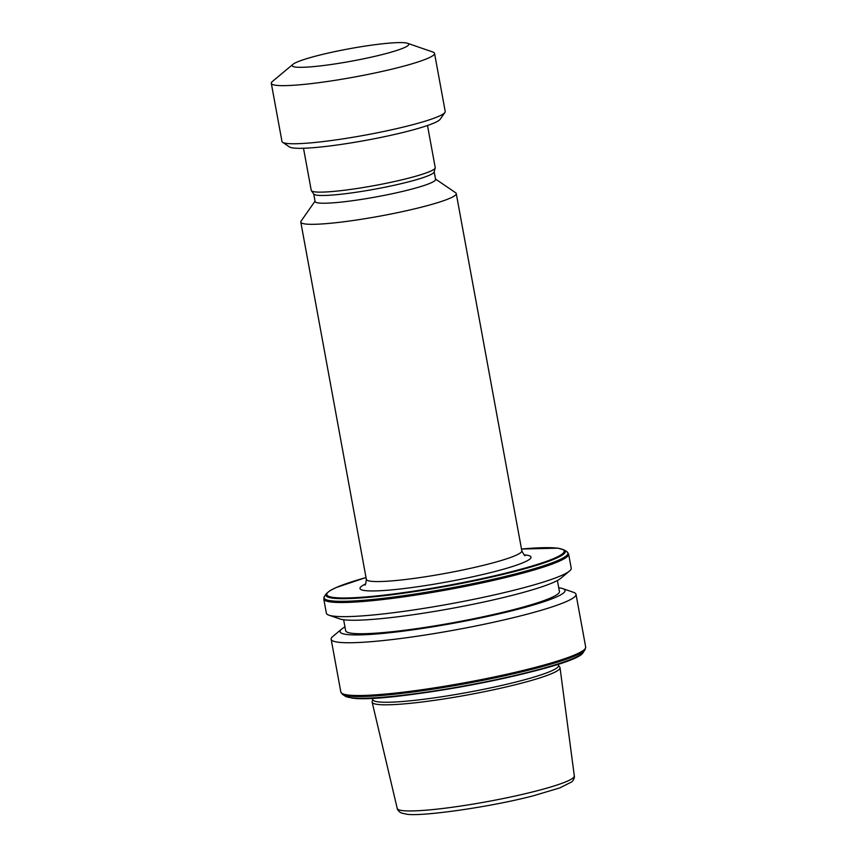 <?xml version="1.0" encoding="UTF-8"?>
<svg xmlns="http://www.w3.org/2000/svg" width="857" height="857" viewBox="0 0 857 857"><rect width="100%" height="100%" fill="white"/><g stroke="black" fill="none" stroke-linecap="round" stroke-linejoin="round"><path stroke-width="1.29" d="M427.493 125.508L435.227 167.608A63.032 6.695 169.6 0 1 435.206 167.951L434.145 172A61.254 6.513 169.6 0 1 383.175 187.576A61.254 6.513 169.6 0 1 317.09 195.225A61.254 6.513 169.6 0 1 313.801 194.078L311.37 190.683A63.032 6.695 169.6 0 1 311.241 190.372L303.507 148.261M434.188 171.818L435.581 179.392A61.254 6.513 169.6 0 1 386.068 195.01A61.254 6.513 169.6 0 1 318.504 202.959A61.254 6.513 169.6 0 1 315.087 201.502L313.705 193.939M435.517 179.049L455.656 192.771A79.037 8.399 169.6 0 1 456.256 193.575A79.037 8.399 169.6 0 1 392.377 213.725A79.037 8.399 169.6 0 1 305.199 223.977A79.037 8.399 169.6 0 1 300.796 222.102A79.037 8.399 169.6 0 1 301.075 221.138L315.022 201.159M295.472 67.06A59.272 6.299 169.6 0 1 292.965 64.318A59.272 6.299 169.6 0 1 345.446 49.481A59.272 6.299 169.6 0 1 405.457 42.85A59.272 6.299 169.6 0 1 407.546 43.289A59.272 6.299 169.6 0 1 366.143 58.276A59.272 6.299 169.6 0 1 295.472 67.06M407.546 43.289L432.839 52.02A82.979 8.816 169.6 0 1 434.542 53.359A82.979 8.816 169.6 0 1 367.471 74.527A82.979 8.816 169.6 0 1 275.933 85.293A82.979 8.816 169.6 0 1 271.305 83.322A82.979 8.816 169.6 0 1 272.419 81.458L292.965 64.318M434.542 53.359L445.212 111.474A82.979 8.816 169.6 0 1 444.912 112.481A82.979 8.816 169.6 0 1 373.823 133.488A82.979 8.816 169.6 0 1 286.592 143.398A82.979 8.816 169.6 0 1 282.606 142.273A82.979 8.816 169.6 0 1 281.964 141.426L271.305 83.322M444.912 112.481L440.166 119.273A77.055 8.184 169.6 0 1 374.155 138.78A77.055 8.184 169.6 0 1 293.158 147.982A77.055 8.184 169.6 0 1 289.452 146.943L282.606 142.273M435.206 167.951A63.032 6.695 169.6 0 1 382.758 183.987A63.032 6.695 169.6 0 1 314.755 191.861A63.032 6.695 169.6 0 1 311.37 190.683M558.464 665.278L559.814 667.174A95.513 10.145 169.6 0 1 560.028 667.71A95.513 10.145 169.6 0 1 482.577 692.06A95.513 10.145 169.6 0 1 377.466 704.4A95.513 10.145 169.6 0 1 372.152 702.194A95.513 10.145 169.6 0 1 372.163 701.615L372.752 699.366M558.25 664.132L558.507 665.525A94.399 10.027 169.6 0 1 482.212 689.606A94.399 10.027 169.6 0 1 378.066 701.851A94.399 10.027 169.6 0 1 372.806 699.612L372.549 698.219M558.732 587.741A114.367 12.148 169.6 0 1 562.663 588.577L573.451 592.305A124.479 13.23 169.6 0 1 576.011 594.319A124.479 13.23 169.6 0 1 475.41 626.06A124.479 13.23 169.6 0 1 338.097 642.204A124.479 13.23 169.6 0 1 331.156 639.258A124.479 13.23 169.6 0 1 332.827 636.462L341.589 629.156A114.367 12.148 169.6 0 1 344.964 626.97M562.663 588.577A114.367 12.148 169.6 0 1 482.791 617.49A114.367 12.148 169.6 0 1 346.432 634.437A114.367 12.148 169.6 0 1 341.589 629.156M557.404 580.5L559.417 591.459A108.668 11.548 169.6 0 1 471.586 619.172A108.668 11.548 169.6 0 1 351.713 633.269A108.668 11.548 169.6 0 1 345.65 630.698L343.636 619.74M569.551 571.008L560.789 578.314A114.367 12.148 169.6 0 1 459.513 606.949A114.367 12.148 169.6 0 1 343.732 619.75A114.367 12.148 169.6 0 1 339.704 618.893L328.917 615.176A124.479 13.23 169.6 0 1 326.356 613.151L323.764 599.022A124.479 13.23 169.6 0 0 330.706 601.968A124.479 13.23 169.6 0 0 468.018 585.824A124.479 13.23 169.6 0 0 568.63 554.083L571.223 568.212A124.479 13.23 169.6 0 1 569.551 571.008A124.479 13.23 169.6 0 1 459.32 602.171A124.479 13.23 169.6 0 1 333.298 616.097A124.479 13.23 169.6 0 1 328.917 615.176M524.238 554.875A86.932 9.234 169.6 0 1 526.166 555.068A86.932 9.234 169.6 0 1 473.942 576.515A86.932 9.234 169.6 0 1 364.857 590.569A86.932 9.234 169.6 0 1 365.543 583.992M300.796 222.102L366.357 579.353A79.037 8.399 -10.4 0 0 370.77 581.228A79.037 8.399 -10.4 0 0 457.949 570.976A79.037 8.399 -10.4 0 0 521.827 550.826C523.863 554.768 524.998 556.311 525.234 555.454M402.254 810.561A90.017 9.566 169.6 0 1 397.241 808.472C396.866 808.097 398.012 811.643 401.697 813.079L405.993 814.064C418.291 817.064 488.372 807.583 533.258 795.81L559.782 787.915L571.79 781.863C574.715 779.206 574.533 775.489 574.319 775.981A90.017 9.566 169.6 0 1 501.324 798.928A90.017 9.566 169.6 0 1 402.254 810.561M350.888 697.716A121.78 12.941 169.6 0 1 345.028 696.066L351.52 697.962C386.689 704.497 577.95 667.796 583.21 652.348A121.78 12.941 169.6 0 1 478.881 683.179A121.78 12.941 169.6 0 1 350.888 697.716M576.011 594.319L585.695 647.099L584.999 649.788A124.008 13.176 169.6 0 1 478.763 681.176A124.008 13.176 169.6 0 1 348.413 695.991A124.008 13.176 169.6 0 1 342.446 694.309L345.028 696.066M585.695 647.099A124.479 13.23 169.6 0 1 485.094 678.84A124.479 13.23 169.6 0 1 347.781 694.984A124.479 13.23 169.6 0 1 340.84 692.038L342.446 694.309M564.431 550.055A121.78 12.941 169.6 0 1 473.225 581.057A121.78 12.941 169.6 0 1 332.612 598.143A121.78 12.941 169.6 0 1 326.249 593.772L329.891 590.698L336.051 587.57L366.025 577.543A120.655 12.823 169.6 0 0 333.566 597.458A120.655 12.823 169.6 0 0 484.976 577.95A120.655 12.823 169.6 0 0 557.457 548.18A120.655 12.823 169.6 0 0 521.495 549.026L557.95 548.159L564.431 550.055L567.013 551.812A124.008 13.176 169.6 0 1 474.135 583.392A124.008 13.176 169.6 0 1 330.941 600.778A124.008 13.176 169.6 0 1 324.46 596.333L323.764 599.022M579.686 655.209A120.655 12.823 169.6 0 1 470.761 685.075A120.655 12.823 169.6 0 1 352.002 697.941M397.241 808.472L372.152 702.194M331.156 639.258L340.84 692.038M326.249 593.772L324.46 596.333M567.013 551.812L568.63 554.083M583.21 652.348L584.999 649.788M574.319 775.981L560.028 667.71M456.256 193.575L521.827 550.826M364.814 584.903C365.339 585.62 365.853 583.778 366.357 579.353"/></g></svg>
